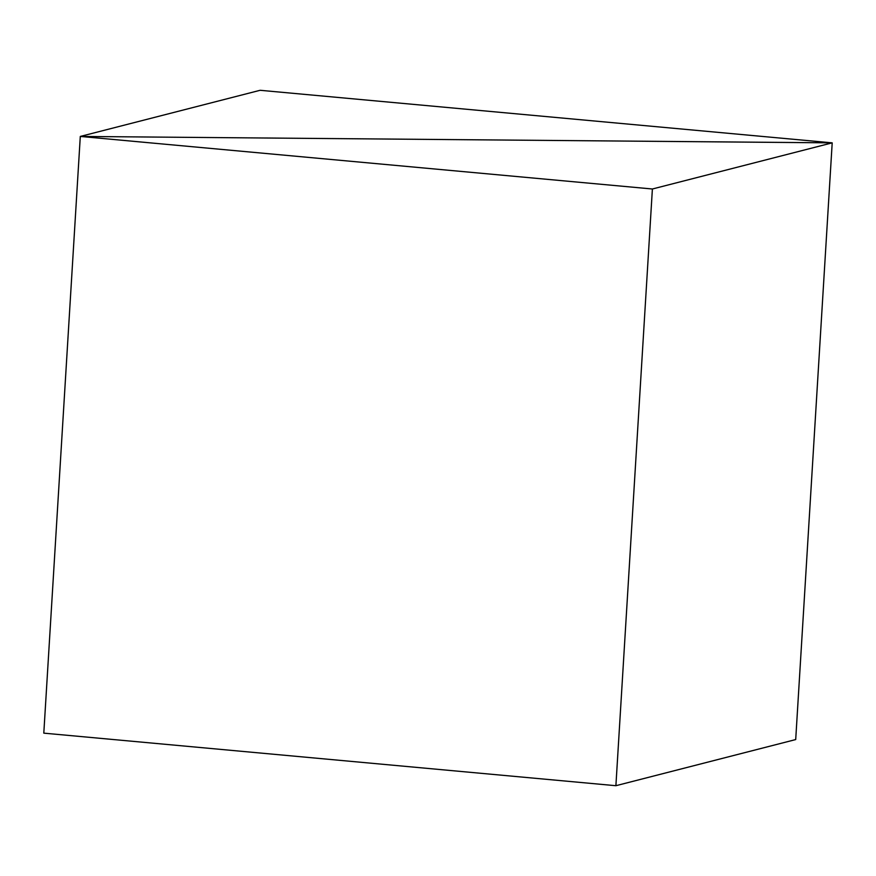 <?xml version="1.0" encoding="UTF-8"?>
<svg xmlns="http://www.w3.org/2000/svg" width="876" height="876" viewBox="0 0 876 876"><rect width="100%" height="100%" fill="white"/><g stroke="black" fill="none" stroke-linecap="round" stroke-linejoin="round"><path stroke-width="1.31" d="M43.8 733.146L80.296 136.437L832.2 142.854L795.704 739.563L832.2 142.854L260.106 90.294L80.296 136.437L43.8 733.146L80.296 136.437L260.106 90.294L832.2 142.854L80.296 136.437L43.8 733.146L615.894 785.706L652.39 188.997L615.894 785.706L43.8 733.146M795.704 739.563L832.2 142.854L80.296 136.437L652.39 188.997L832.2 142.854L795.704 739.563L615.894 785.706L795.704 739.563M832.2 142.854L652.39 188.997L80.296 136.437L832.2 142.854"/></g></svg>
